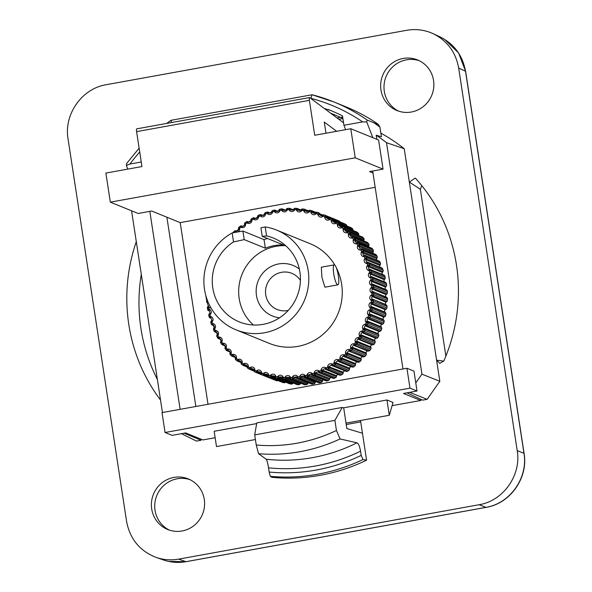 <?xml version="1.0" encoding="UTF-8"?>
<svg xmlns="http://www.w3.org/2000/svg" width="592" height="592" viewBox="0 0 592 592"><rect width="100%" height="100%" fill="white"/><g stroke="black" fill="none" stroke-linecap="round" stroke-linejoin="round"><path stroke-width="0.89" d="M281.644 208.887A85.847 83.265 -67.9 0 0 280.275 209.065L280.105 210.463A84.286 81.748 112.1 0 1 281.526 210.271L282.976 209.316A1.561 1.517 -67.9 0 0 281.725 208.872L281.526 210.271L282.214 210.996L283.664 210.042L282.976 209.316L285.403 210.308M280.194 209.08A1.561 1.517 -67.9 0 0 279.158 209.834L280.105 210.463L279.587 211.351A3.123 3.027 -67.9 0 1 274.984 212.18L276.338 211.129L275.583 210.478A1.561 1.517 -67.9 0 0 274.296 210.153L274.237 211.529L275.583 210.478L277.811 211.381M289.214 208.28L288.881 209.694L290.42 208.835A1.561 1.517 -67.9 0 0 289.214 208.28M289.148 208.28A85.847 83.265 -67.9 0 0 287.764 208.34L287.453 209.753A84.286 81.748 112.1 0 1 288.881 209.694L289.503 210.471L291.042 209.62L290.42 208.835L293.025 209.894M287.69 208.347A1.561 1.517 -67.9 0 0 286.58 208.998L287.453 209.753L286.861 210.582A3.123 3.027 -67.9 0 1 282.214 210.996M296.659 208.369A85.847 83.265 -67.9 0 0 295.267 208.303L296.688 208.369L296.244 209.783L297.865 209.043A1.561 1.517 -67.9 0 0 296.718 208.377A1.561 1.561 0 0 1 297.184 208.48L300.817 209.96M295.201 208.303A1.561 1.517 -67.9 0 0 294.032 208.85L293.98 208.843A1.561 1.561 0 0 1 295.238 208.295L294.823 209.709A84.286 81.748 112.1 0 1 296.244 209.783L296.792 210.619L298.412 209.879L297.865 209.043L300.61 210.16M293.373 209.627L293.98 208.843L294.823 209.709L294.157 210.493A3.123 3.027 -67.9 0 1 289.503 210.471M304.162 209.154A1.561 0.37 98.6 0 0 304.14 209.146L304.14 209.146A1.561 0.37 98.6 0 0 303.555 210.552L305.25 209.931A1.561 1.517 -67.9 0 0 304.162 209.154M304.118 209.146A85.847 83.265 -67.9 0 0 302.727 208.954L302.149 210.352A84.286 81.748 112.1 0 1 303.555 210.552L304.029 211.44L305.716 210.811L305.25 209.931L308.129 211.1M308.432 210.848L304.495 209.25A1.561 1.561 0 0 0 304.14 209.146L302.704 208.946A1.561 1.517 -67.9 0 0 301.454 209.383L302.149 210.352L301.424 211.063A3.123 3.027 -67.9 0 1 296.792 210.619M311.496 210.619A1.561 0.377 103.9 0 0 311.488 210.611L311.488 210.611A1.561 0.377 103.9 0 0 310.756 211.988L312.509 211.485A1.561 1.517 -67.9 0 0 311.496 210.619L310.075 210.278A1.561 0.377 102.9 0 0 309.372 211.655A84.286 81.748 112.1 0 1 310.756 211.988L311.148 212.913L312.902 212.417L312.509 211.485L315.551 212.728M315.987 212.424L311.695 210.685A1.561 1.561 0 0 0 311.481 210.611A85.847 83.265 -67.9 0 0 310.09 210.278A1.561 0.377 102.9 0 0 310.075 210.278A1.561 1.517 -67.9 0 0 308.787 210.597L309.372 211.655L308.587 212.306A3.123 3.027 -67.9 0 1 304.029 211.44M318.799 212.802L318.733 212.772A1.561 1.561 0 0 0 318.659 212.75L318.659 212.75A1.561 0.377 109.2 0 0 317.793 214.075L319.591 213.712A1.561 1.517 -67.9 0 0 318.659 212.75A85.847 83.265 -67.9 0 0 317.29 212.284A1.561 0.377 108.2 0 0 317.282 212.284A1.561 0.377 108.2 0 0 316.446 213.623A84.286 81.748 112.1 0 1 317.793 214.075L318.096 215.044L319.895 214.674L319.591 213.712L322.847 215.037M318.659 212.75L317.282 212.284A1.561 1.517 -67.9 0 0 315.965 212.484L316.446 213.623L315.61 214.2A3.123 3.027 -67.9 0 1 311.148 212.913M337.943 220.498A1.561 1.517 112.1 0 1 337.98 220.513A85.847 83.265 112.1 0 1 339.334 221.119L325.593 215.532A1.561 0.377 114.5 0 0 324.594 216.813L326.429 216.576A1.561 1.517 -67.9 0 0 325.593 215.532A85.847 83.265 -67.9 0 0 324.268 214.94A1.561 0.377 113.5 0 0 323.299 216.235A84.286 81.748 112.1 0 1 324.594 216.813L324.816 217.797L326.651 217.567L326.429 216.576L330.07 218.056M322.855 215.066L322.004 215.518L322.884 215.014A1.561 1.561 0 0 1 324.238 214.926L337.98 220.513A1.561 1.517 112.1 0 1 338.01 220.527L324.268 214.94A1.561 1.517 -67.9 0 0 322.936 215.022L323.299 216.235L322.418 216.731A3.123 3.027 -67.9 0 1 318.096 215.044M339.334 221.119A1.561 1.517 112.1 0 1 340.097 221.933M344.714 223.82L330.98 218.233A1.561 1.517 -67.9 0 0 330.824 218.159L344.559 223.746A1.561 1.517 112.1 0 1 344.714 223.82A85.847 83.265 112.1 0 1 345.98 224.531L332.238 218.944A1.561 0.377 119.8 0 0 331.12 220.157L332.985 220.061A1.561 1.517 -67.9 0 0 332.238 218.944A85.847 83.265 -67.9 0 0 330.98 218.233A1.561 0.377 118.8 0 0 329.885 219.462A84.286 81.748 112.1 0 1 331.12 220.157L331.261 221.171L333.118 221.068L332.985 220.061L346.757 225.922M329.559 218.226L329.596 218.189A1.561 1.561 0 0 1 330.817 218.159A1.561 1.517 -67.9 0 0 330.817 218.159A1.561 1.517 -67.9 0 0 329.648 218.189L329.885 219.462L328.967 219.884A3.123 3.027 -67.9 0 1 324.816 217.797M345.98 224.531A1.561 1.517 112.1 0 1 346.72 225.648M351.093 227.72L337.359 222.133A1.561 1.517 -67.9 0 0 337.085 221.993L350.827 227.58A1.561 1.517 112.1 0 1 351.093 227.72A85.847 83.265 112.1 0 1 352.292 228.542L338.55 222.962A1.561 0.37 125.1 0 0 337.322 224.102L339.186 224.146A1.561 1.517 -67.9 0 0 338.55 222.962A85.847 83.265 -67.9 0 0 337.359 222.133A1.561 0.37 124.1 0 0 336.145 223.295A84.286 81.748 112.1 0 1 337.322 224.102L337.366 225.123L339.231 225.16L339.186 224.146L352.928 229.726L352.958 230.443M335.945 222L335.99 221.963A1.561 1.561 0 0 1 337.07 221.985A1.561 1.517 -67.9 0 0 336.034 221.97L336.145 223.295L335.198 223.628A3.123 3.027 -67.9 0 1 331.261 221.171M352.292 228.542A1.561 1.517 112.1 0 1 352.928 229.726M357.094 232.197L343.36 226.61A1.561 1.517 -67.9 0 0 342.975 226.388L356.717 231.975A1.561 1.517 112.1 0 1 357.094 232.197A85.847 83.265 112.1 0 1 358.204 233.13L344.47 227.543L343.131 228.601L345.003 228.786A1.561 1.517 -67.9 0 0 344.47 227.543A85.847 83.265 -67.9 0 0 343.36 226.61L342.035 227.691A84.286 81.748 112.1 0 1 343.131 228.601L343.086 229.622L344.958 229.8L345.003 228.786L358.737 234.365L358.693 235.387A1.561 1.517 -67.9 0 0 358.693 235.475M342.975 226.388A1.561 1.517 -67.9 0 0 342.058 226.322L342.035 227.691L341.066 227.935A3.123 3.027 -67.9 0 1 337.366 225.123M358.204 233.13A1.561 1.517 112.1 0 1 358.737 234.365M362.667 237.214L348.925 231.627A1.561 1.517 -67.9 0 0 348.444 231.309L362.186 236.896A1.561 1.517 112.1 0 1 362.667 237.214A85.847 83.265 112.1 0 1 363.688 238.243L349.953 232.663L348.51 233.625L350.375 233.944A1.561 1.517 -67.9 0 0 349.953 232.663A85.847 83.265 -67.9 0 0 348.925 231.627L347.504 232.619A84.286 81.748 112.1 0 1 348.51 233.625L348.377 234.639L350.235 234.957L350.375 233.944L364.11 239.531L363.976 240.544A1.561 1.517 -67.9 0 0 363.984 241.011M363.688 238.243A1.561 1.517 112.1 0 1 364.11 239.531M367.765 242.735L354.023 237.148A1.561 1.517 -67.9 0 0 353.454 236.726L367.188 242.313A1.561 1.517 112.1 0 1 367.765 242.735A85.847 83.265 112.1 0 1 368.69 243.852L354.956 238.273L353.424 239.131L355.259 239.59A1.561 1.517 -67.9 0 0 354.956 238.273A85.847 83.265 -67.9 0 0 354.023 237.148L352.514 238.036A84.286 81.748 112.1 0 1 353.424 239.131L353.202 240.13L355.037 240.589L355.259 239.59L368.994 245.177L368.772 246.176A1.561 1.517 -67.9 0 0 368.816 247.012M352.728 236.63L352.765 236.615A1.561 1.561 0 0 1 353.454 236.726A1.561 1.517 -67.9 0 0 352.802 236.622L352.514 238.036L351.515 238.095A3.123 3.027 -67.9 0 1 348.377 234.639M368.69 243.852A1.561 1.517 112.1 0 1 368.994 245.177M372.346 248.707L358.604 243.12A1.561 1.517 -67.9 0 0 357.953 242.594L371.687 248.181A1.561 1.517 112.1 0 1 372.346 248.707A85.847 83.265 112.1 0 1 373.167 249.913L359.433 244.326L357.82 245.081L359.618 245.673A1.561 1.517 -67.9 0 0 359.433 244.326A85.847 83.265 -67.9 0 0 358.604 243.12L357.013 243.897A84.286 81.748 112.1 0 1 357.82 245.081L357.509 246.057L359.314 246.649L359.618 245.673L373.36 251.26L373.049 252.229A1.561 1.517 -67.9 0 0 373.145 253.428M357.376 242.483L357.405 242.476A1.561 1.561 0 0 1 357.953 242.594A1.561 1.517 -67.9 0 0 357.442 242.483L357.013 243.897L356.014 243.867A3.123 3.027 -67.9 0 1 353.202 240.13M373.167 249.913A1.561 1.517 112.1 0 1 373.36 251.26M376.379 255.085L362.637 249.498A1.561 1.517 -67.9 0 0 361.912 248.855L375.646 254.442A1.561 1.517 112.1 0 1 376.379 255.085A85.847 83.265 112.1 0 1 377.089 256.366L363.355 250.779L361.668 251.415L363.421 252.14A1.561 1.517 -67.9 0 0 363.355 250.779A85.847 83.265 -67.9 0 0 362.637 249.498L360.972 250.157A84.286 81.748 112.1 0 1 361.668 251.415L361.275 252.362L363.029 253.087L363.421 252.14L377.156 257.72L376.764 258.667A1.561 1.517 -67.9 0 0 376.949 260.206M361.49 248.751L361.512 248.751A1.561 1.561 0 0 1 361.912 248.855A1.561 1.517 -67.9 0 0 361.534 248.758L360.972 250.157L359.98 250.039A3.123 3.027 -67.9 0 1 357.509 246.057M377.089 256.366A1.561 1.517 112.1 0 1 377.156 257.72M379.827 261.819L366.085 256.232A1.561 1.517 -67.9 0 0 365.294 255.47L379.035 261.057A1.561 1.517 112.1 0 1 379.827 261.819A85.847 83.265 112.1 0 1 380.427 263.159L366.685 257.579L364.946 258.09L366.633 258.941A1.561 1.517 -67.9 0 0 366.685 257.579A85.847 83.265 -67.9 0 0 366.085 256.232L364.354 256.773A84.286 81.748 112.1 0 1 364.946 258.09L364.472 259L366.159 259.851L366.633 258.941L380.375 264.528L379.901 265.431A1.561 1.517 -67.9 0 0 380.219 267.318M365.02 255.389L364.08 255.189A1.561 0.377 102.2 0 0 364.065 255.182L365.035 255.389A1.561 1.561 0 0 1 365.294 255.47A1.561 1.517 -67.9 0 0 365.057 255.396A1.561 0.377 102.2 0 0 365.035 255.389L365.035 255.389A1.561 0.377 102.2 0 0 364.354 256.773L363.384 256.565A3.123 3.027 -67.9 0 1 361.275 252.362M380.427 263.159A1.561 1.517 112.1 0 1 380.375 264.528M381.707 267.924A1.561 1.517 112.1 0 1 382.661 268.857A85.847 83.265 112.1 0 1 383.142 270.248L369.401 264.668L367.61 265.053L369.23 266.023A1.561 1.517 -67.9 0 0 369.401 264.668A85.847 83.265 -67.9 0 0 368.927 263.27L367.144 263.684A84.286 81.748 112.1 0 1 367.61 265.053L367.062 265.912L368.683 266.888L369.23 266.023L382.965 271.61L382.417 272.468A1.561 1.517 -67.9 0 0 383.083 274.74L384.001 275.125A1.561 1.517 112.1 0 1 384.867 276.138A85.847 83.265 112.1 0 1 385.214 277.574A1.561 1.517 112.1 0 1 384.926 278.913L384.304 279.72A1.561 1.517 -67.9 0 0 384.77 282.044L385.644 282.517A1.561 1.517 112.1 0 1 386.421 283.612A85.847 83.265 112.1 0 1 386.643 285.07A1.561 1.517 112.1 0 1 386.236 286.38L385.547 287.135A1.561 1.517 -67.9 0 0 385.799 289.495L386.628 290.043A1.561 1.517 112.1 0 1 387.301 291.205A85.847 83.265 112.1 0 1 387.397 292.685A1.561 1.517 112.1 0 1 386.879 293.958L386.132 294.646A1.561 1.517 -67.9 0 0 386.176 297.021L386.953 297.643A1.561 1.517 112.1 0 1 387.516 298.864A85.847 83.265 112.1 0 1 387.486 300.351A1.561 1.517 112.1 0 1 386.857 301.572L386.051 302.186A1.561 1.517 -67.9 0 0 385.888 304.569L386.606 305.257A1.561 1.517 112.1 0 1 387.057 306.53A85.847 83.265 112.1 0 1 386.894 308.01A1.561 1.517 112.1 0 1 386.162 309.172L385.311 309.712A1.561 1.517 -67.9 0 0 384.941 312.073L385.592 312.828A1.561 1.517 112.1 0 1 385.932 314.137A85.847 83.265 112.1 0 1 385.636 315.603A1.561 1.517 112.1 0 1 384.815 316.69L383.912 317.149A1.561 1.517 -67.9 0 0 383.335 319.473L383.919 320.287A1.561 1.517 112.1 0 1 384.141 321.626A85.847 83.265 112.1 0 1 383.72 323.054A1.561 1.517 112.1 0 1 382.809 324.068L381.87 324.446A1.561 1.517 -67.9 0 0 381.1 326.71L381.603 327.576A1.561 1.517 112.1 0 1 381.707 328.93A85.847 83.265 112.1 0 1 381.167 330.321A1.561 1.517 112.1 0 1 380.168 331.246L379.206 331.542A1.561 1.517 -67.9 0 0 378.236 333.725L378.665 334.635A1.561 1.517 112.1 0 1 378.651 336.004A85.847 83.265 112.1 0 1 377.985 337.336A1.561 1.517 112.1 0 1 376.912 338.173L375.927 338.372A1.561 1.517 -67.9 0 0 374.773 340.467L375.121 341.414A1.561 1.517 112.1 0 1 374.988 342.775A85.847 83.265 112.1 0 1 374.211 344.048A1.561 1.517 112.1 0 1 373.071 344.781L372.072 344.892A1.561 1.517 -67.9 0 0 370.74 346.875L371.006 347.852A1.561 1.517 112.1 0 1 370.755 349.199A85.847 83.265 112.1 0 1 369.867 350.397A1.561 1.517 112.1 0 1 368.668 351.019L367.669 351.041A1.561 1.517 -67.9 0 0 366.174 352.899L366.344 353.898A1.561 1.517 112.1 0 1 365.974 355.222A85.847 83.265 112.1 0 1 364.998 356.332A1.561 1.517 112.1 0 1 363.747 356.85L362.755 356.776A1.561 1.517 -67.9 0 0 361.105 358.493L361.187 359.507A1.561 1.517 112.1 0 1 360.706 360.794A85.847 83.265 112.1 0 1 359.633 361.816A1.561 1.517 112.1 0 1 358.345 362.215L357.361 362.052A1.561 1.517 -67.9 0 0 355.57 363.614L355.563 364.635A1.561 1.517 112.1 0 1 354.971 365.871A85.847 83.265 112.1 0 1 353.816 366.788A1.561 1.517 112.1 0 1 352.506 367.07L351.544 366.818A1.561 1.517 -67.9 0 0 349.62 368.209L349.532 369.23A1.561 1.517 112.1 0 1 348.829 370.407A85.847 83.265 112.1 0 1 347.6 371.221A1.561 1.517 112.1 0 1 346.268 371.384L345.336 371.043A1.561 1.517 -67.9 0 0 343.308 372.257L343.123 373.263A1.561 1.517 112.1 0 1 342.331 374.373A85.847 83.265 112.1 0 1 341.029 375.076A1.561 1.517 112.1 0 1 339.697 375.113L326.103 369.586M382.661 268.857L368.927 263.27A1.561 1.517 -67.9 0 0 367.972 262.337A1.561 0.377 107.5 0 0 367.965 262.337L367.965 262.337A1.561 0.377 107.5 0 0 367.144 263.684L366.196 263.381A3.123 3.027 -67.9 0 1 364.472 259M383.142 270.248A1.561 1.517 112.1 0 1 382.965 271.61M385.214 277.574L371.48 271.987L369.652 272.239L371.191 273.326A1.561 1.517 -67.9 0 0 371.48 271.987A85.847 83.265 -67.9 0 0 371.125 270.559L369.304 270.833A84.286 81.748 112.1 0 1 369.652 272.239L369.031 273.053L370.57 274.14L371.191 273.326L384.926 278.913M384.867 276.138L371.125 270.559A1.561 1.517 -67.9 0 0 370.259 269.538A1.561 0.377 112.8 0 0 369.304 270.833L368.387 270.448A3.123 3.027 -67.9 0 1 367.062 265.912M386.643 285.07L372.901 279.491A85.847 83.265 -67.9 0 0 372.679 278.025A1.561 1.517 -67.9 0 0 371.909 276.93A1.561 0.377 118.1 0 0 370.829 278.166A84.286 81.748 112.1 0 1 371.043 279.602L372.501 280.8A1.561 1.517 -67.9 0 0 372.901 279.491L371.043 279.602L370.355 280.356L371.806 281.548L372.501 280.8L386.236 286.38M387.397 292.685L373.663 287.105L371.791 287.076L373.145 288.371A1.561 1.517 -67.9 0 0 373.663 287.105A85.847 83.265 -67.9 0 0 373.567 285.618L371.695 285.625A84.286 81.748 112.1 0 1 371.791 287.076L371.036 287.764L372.39 289.059L373.145 288.371L386.879 293.958M387.301 291.205L373.567 285.618A1.561 1.517 -67.9 0 0 372.893 284.456A1.561 0.37 123.4 0 0 371.695 285.625L370.866 285.078A3.123 3.027 -67.9 0 1 370.355 280.356M387.486 300.351L373.744 294.772L371.872 294.609L373.115 295.985A1.561 1.517 -67.9 0 0 373.744 294.772A85.847 83.265 -67.9 0 0 373.781 293.284L371.909 293.151A84.286 81.748 112.1 0 1 371.872 294.609L371.066 295.223L372.309 296.607L373.115 295.985L386.857 301.572M387.516 298.864L373.781 293.284A1.561 1.517 -67.9 0 0 373.212 292.063L371.909 293.151L371.132 292.522A3.123 3.027 -67.9 0 1 371.036 287.764M386.894 308.01L373.16 302.423L371.295 302.127L372.427 303.585A1.561 1.517 -67.9 0 0 373.16 302.423A85.847 83.265 -67.9 0 0 373.323 300.951L371.458 300.669A84.286 81.748 112.1 0 1 371.295 302.127L370.437 302.667L371.569 304.125L372.427 303.585L386.162 309.172M387.057 306.53L373.323 300.951A1.561 1.517 -67.9 0 0 372.864 299.678L371.458 300.669L370.74 299.981A3.123 3.027 -67.9 0 1 371.066 295.223M385.636 315.603L371.902 310.016L370.059 309.572L371.073 311.103A1.561 1.517 -67.9 0 0 371.902 310.016A85.847 83.265 -67.9 0 0 372.198 308.55L370.348 308.143A84.286 81.748 112.1 0 1 370.059 309.572L369.164 310.038L370.178 311.562L371.073 311.103L384.815 316.69M385.932 314.137L372.198 308.55A1.561 1.517 -67.9 0 0 371.85 307.241L370.348 308.143L369.697 307.381A3.123 3.027 -67.9 0 1 370.437 302.667M383.72 323.054L368.18 316.898L369.068 318.481A1.561 1.517 -67.9 0 0 369.985 317.475A85.847 83.265 -67.9 0 0 370.407 316.039L368.594 315.492A84.286 81.748 112.1 0 1 368.18 316.898L367.247 317.275L368.135 318.859L369.068 318.481L382.809 324.068M384.141 321.626L370.407 316.039A1.561 1.517 -67.9 0 0 370.185 314.7L368.594 315.492L368.009 314.678A3.123 3.027 -67.9 0 1 369.164 310.038M381.167 330.321L365.671 324.031L366.426 325.659A1.561 1.517 -67.9 0 0 367.425 324.734A85.847 83.265 -67.9 0 0 367.972 323.35L366.204 322.662A84.286 81.748 112.1 0 1 365.671 324.031L364.709 324.32L365.464 325.955L366.426 325.659L380.168 331.246M381.707 328.93L367.972 323.35A1.561 1.517 -67.9 0 0 367.869 321.989L366.204 322.662L365.701 321.796A3.123 3.027 -67.9 0 1 367.247 317.275M377.985 337.336L364.25 331.749A85.847 83.265 -67.9 0 0 364.909 330.417L363.199 329.603A84.286 81.748 112.1 0 1 362.548 330.921L363.17 332.586A1.561 1.517 -67.9 0 0 364.25 331.749L362.548 330.921L361.564 331.12L362.193 332.785L363.17 332.586L376.912 338.173M378.651 336.004L364.909 330.417A1.561 1.517 -67.9 0 0 364.924 329.048L363.199 329.603L362.77 328.693A3.123 3.027 -67.9 0 1 364.709 324.32M374.211 344.048L358.841 337.507L359.329 339.194A1.561 1.517 -67.9 0 0 360.469 338.461A85.847 83.265 -67.9 0 0 361.246 337.188L359.603 336.256A84.286 81.748 112.1 0 1 358.841 337.507L357.849 337.618L358.338 339.305L359.329 339.194L373.071 344.781M374.988 342.775L361.246 337.188A1.561 1.517 -67.9 0 0 361.379 335.827L359.603 336.256L359.255 335.309A3.123 3.027 -67.9 0 1 361.564 331.12M369.867 350.397L354.578 343.737L354.934 345.439A1.561 1.517 -67.9 0 0 356.132 344.81A85.847 83.265 -67.9 0 0 357.013 343.612L355.444 342.561A84.286 81.748 112.1 0 1 354.578 343.737L353.579 343.76L353.935 345.462L354.934 345.439L368.668 351.019M370.755 349.199L357.013 343.612A1.561 1.517 -67.9 0 0 357.265 342.265L355.444 342.561L355.185 341.584A3.123 3.027 -67.9 0 1 357.849 337.618M364.998 356.332L351.256 350.753L349.791 349.569L350.013 351.263A1.561 1.517 -67.9 0 0 351.256 350.753A85.847 83.265 -67.9 0 0 352.24 349.635L350.76 348.473A84.286 81.748 112.1 0 1 349.791 349.569L348.799 349.502L349.014 351.197L363.747 356.85M365.974 355.222L352.24 349.635A1.561 1.517 -67.9 0 0 352.61 348.318L350.76 348.473L350.582 347.474A3.123 3.027 -67.9 0 1 353.579 343.76M359.633 361.816L345.891 356.229L344.522 354.948A1.561 0.37 99.3 0 0 344.603 356.628A1.561 1.517 -67.9 0 0 345.891 356.229A85.847 83.265 -67.9 0 0 346.964 355.207L345.58 353.942A84.286 81.748 112.1 0 1 344.522 354.948L343.545 354.786A1.561 0.37 99.3 0 0 343.626 356.465L358.345 362.215M360.706 360.794L346.964 355.207A1.561 1.517 -67.9 0 0 347.452 353.92L345.58 353.942L345.499 352.928A3.123 3.027 -67.9 0 1 348.799 349.502M353.816 366.788L340.074 361.201L338.816 359.832A1.561 0.377 104.6 0 0 338.765 361.483A1.561 1.517 -67.9 0 0 340.074 361.201A85.847 83.265 -67.9 0 0 341.236 360.284L339.956 358.93A84.286 81.748 112.1 0 1 338.816 359.832L337.854 359.581A1.561 0.377 104.6 0 0 337.803 361.231L352.506 367.07M347.6 371.221L333.858 365.634L332.711 364.184A1.561 0.377 109.9 0 0 332.534 365.797A1.561 1.517 -67.9 0 0 333.858 365.634A85.847 83.265 -67.9 0 0 335.094 364.82L333.925 363.384A84.286 81.748 112.1 0 1 332.711 364.184L331.779 363.851A1.561 0.377 109.9 0 0 331.601 365.456L346.268 371.384M348.829 370.407L335.094 364.82A1.561 1.517 -67.9 0 0 335.79 363.643L333.925 363.384L334.021 362.371A3.123 3.027 -67.9 0 1 337.854 359.581M341.029 375.076L327.295 369.489L326.266 367.972A1.561 0.377 115.2 0 0 325.955 369.526L325.955 369.526A1.561 1.517 -67.9 0 0 326.029 369.556L326.029 369.556A1.561 1.517 -67.9 0 0 327.295 369.489A85.847 83.265 -67.9 0 0 328.59 368.794L327.539 367.284A84.286 81.748 112.1 0 1 326.266 367.972L325.371 367.543A1.561 0.377 115.2 0 0 325.052 369.105A1.561 0.377 115.2 0 0 325.06 369.105L325.948 369.526M342.331 374.373L328.59 368.794A1.561 1.517 -67.9 0 0 329.389 367.676L327.539 367.284L327.724 366.278A3.123 3.027 -67.9 0 1 331.779 363.851M320.427 372.731L319.525 371.154A1.561 0.377 120.5 0 0 319.081 372.642A1.561 0.377 120.5 0 0 319.095 372.649A1.561 1.517 -67.9 0 0 319.28 372.738A1.561 1.517 -67.9 0 0 319.288 372.745A1.561 1.517 -67.9 0 0 320.427 372.731A85.847 83.265 -67.9 0 0 321.774 372.153L320.849 370.585A84.286 81.748 112.1 0 1 319.525 371.154L318.666 370.651A1.561 0.377 120.5 0 0 318.23 372.139A1.561 0.377 120.5 0 0 318.237 372.146L319.073 372.634A1.561 1.561 0 0 0 319.28 372.738L333.03 378.325A1.561 1.517 112.1 0 0 334.162 378.318L320.427 372.731M338.328 374.558A1.561 1.517 -67.9 0 0 336.67 375.713L336.404 376.704A1.561 1.517 112.1 0 1 335.516 377.74L321.774 372.153A1.561 1.517 -67.9 0 0 322.662 371.117L320.849 370.585L321.123 369.6A3.123 3.027 -67.9 0 1 325.371 367.543M335.516 377.74A85.847 83.265 112.1 0 1 334.162 378.318M331.076 377.533A1.561 1.517 -67.9 0 0 329.774 378.554L329.418 379.516A1.561 1.517 112.1 0 1 328.449 380.471A85.847 83.265 112.1 0 1 327.05 380.922L313.316 375.343L312.539 373.715A1.561 0.37 125.8 0 0 311.984 375.121A1.561 0.37 125.8 0 0 311.999 375.136A1.561 1.517 -67.9 0 0 313.316 375.343A85.847 83.265 -67.9 0 0 314.707 374.884L313.908 373.271A84.286 81.748 112.1 0 1 312.539 373.715L311.732 373.13A1.561 0.37 125.8 0 0 311.177 374.544A1.561 0.37 125.8 0 0 311.192 374.551L311.969 375.106A1.561 1.561 0 0 0 312.287 375.291M328.449 380.471L314.707 374.884A1.561 1.517 -67.9 0 0 315.684 373.929L313.908 373.271L314.263 372.309A3.123 3.027 -67.9 0 1 318.666 370.651M327.05 380.922A1.561 1.517 112.1 0 1 326.044 380.885L312.31 375.306M323.661 379.916A1.561 1.517 -67.9 0 0 322.67 380.76L322.233 381.685A1.561 1.517 112.1 0 1 321.182 382.55A85.847 83.265 112.1 0 1 319.754 382.876L306.02 377.289L305.376 375.631L304.732 376.963A1.561 1.517 -67.9 0 0 306.02 377.289A85.847 83.265 -67.9 0 0 307.44 376.963L306.774 375.306A84.286 81.748 112.1 0 1 305.376 375.631L304.628 374.973L303.955 376.297L304.688 376.926M319.754 382.876A1.561 1.517 112.1 0 1 318.881 382.802L305.146 377.215M316.106 381.677A1.561 1.517 -67.9 0 0 315.418 382.314L314.9 383.194A1.561 1.517 112.1 0 1 313.775 383.956A85.847 83.265 112.1 0 1 312.332 384.149L298.597 378.569A85.847 83.265 -67.9 0 0 300.04 378.377L299.508 376.69A84.286 81.748 112.1 0 1 298.087 376.882L297.339 378.125A1.561 1.517 -67.9 0 0 298.597 378.569L297.399 376.157L296.622 377.378L297.295 378.073M313.775 383.956L300.04 378.377A1.561 1.517 -67.9 0 0 301.158 377.607L299.508 376.69L300.026 375.809A3.123 3.027 -67.9 0 1 304.628 374.973M312.332 384.149A1.561 1.517 112.1 0 1 311.592 384.053L297.85 378.473A1.561 1.561 0 0 1 297.31 378.103L296.141 377.052A1.561 1.517 112.1 0 1 296.607 377.356M308.476 382.787A1.561 1.517 -67.9 0 0 308.062 383.194L307.477 384.023A1.561 1.517 112.1 0 1 306.293 384.682A85.847 83.265 112.1 0 1 304.843 384.748L291.101 379.161L290.731 377.467L289.895 378.606A1.561 1.517 -67.9 0 0 291.101 379.161A85.847 83.265 -67.9 0 0 292.552 379.102L292.159 377.407A84.286 81.748 112.1 0 1 290.731 377.467L290.11 376.682L289.244 377.792L289.843 378.54M306.293 384.682L292.552 379.102A1.561 1.517 -67.9 0 0 293.736 378.443L292.159 377.407L292.751 376.571A3.123 3.027 -67.9 0 1 297.399 376.157M304.843 384.748A1.561 1.517 112.1 0 1 304.236 384.637L290.494 379.058A1.561 1.561 0 0 1 289.865 378.577L288.674 377.37A1.561 1.517 112.1 0 1 289.222 377.763M300.825 383.253A1.561 1.517 -67.9 0 0 300.684 383.394L300.026 384.171A1.561 1.517 112.1 0 1 298.79 384.726A85.847 83.265 112.1 0 1 297.339 384.652L283.605 379.065L283.368 377.37L282.414 378.369L281.866 377.533L282.451 378.399A1.561 1.517 -67.9 0 0 283.605 379.065A85.847 83.265 -67.9 0 0 285.048 379.139L284.789 377.444A84.286 81.748 112.1 0 1 283.368 377.37L282.821 376.534L281.866 377.533L281.222 377A1.561 1.517 112.1 0 1 281.851 377.489M298.79 384.726L285.048 379.139A1.561 1.517 -67.9 0 0 286.284 378.591L284.789 377.444L285.455 376.667A3.123 3.027 -67.9 0 1 290.11 376.682M297.339 384.652A1.561 1.517 112.1 0 1 296.873 384.548L283.131 378.961A1.561 1.561 0 0 1 282.384 378.318M293.195 383.054L292.603 383.638A1.561 1.517 112.1 0 1 291.331 384.075A85.847 83.265 112.1 0 1 289.895 383.868L276.153 378.288A1.561 0.37 -81.4 0 1 276.057 376.608L275.028 377.481L274.562 376.593L275.073 377.511A1.561 1.517 -67.9 0 0 276.153 378.288A85.847 83.265 -67.9 0 0 277.589 378.488L277.463 376.808A84.286 81.748 112.1 0 1 276.057 376.608L275.583 375.72L274.562 376.593L273.844 375.95A1.561 1.517 112.1 0 1 274.555 376.549M291.331 384.075L277.589 378.488A1.561 1.517 -67.9 0 0 278.862 378.059L277.463 376.808L278.188 376.09A3.123 3.027 -67.9 0 1 282.821 376.534M289.895 383.868A1.561 1.517 112.1 0 1 289.562 383.779L275.82 378.192A1.561 1.561 0 0 1 275.006 377.437M285.588 382.166L285.27 382.425A1.561 1.517 112.1 0 1 283.968 382.743A85.847 83.265 112.1 0 1 282.554 382.41L268.82 376.823A1.561 0.377 -76.1 0 1 268.857 375.173L267.769 375.92L267.377 374.995L267.806 375.957A1.561 1.517 -67.9 0 0 268.82 376.823A85.847 83.265 -67.9 0 0 270.226 377.163A1.561 0.377 -77.1 0 1 270.241 375.498A84.286 81.748 112.1 0 1 268.857 375.173L268.465 374.24L267.377 374.995L266.607 374.218A1.561 1.517 112.1 0 1 267.377 374.943M283.968 382.743L270.226 377.163A1.561 1.517 -67.9 0 0 271.536 376.845L270.241 375.498L271.025 374.854A3.123 3.027 -67.9 0 1 275.583 375.72M282.554 382.41A1.561 1.517 112.1 0 1 282.354 382.343L268.62 376.756A1.561 1.561 0 0 1 267.754 375.883M278.033 380.582A1.561 1.517 112.1 0 1 276.767 380.745A85.847 83.265 112.1 0 1 275.398 380.279L261.657 374.692A1.561 0.377 -70.8 0 1 261.819 373.078L260.687 373.693L260.384 372.731L260.732 373.73A1.561 1.517 -67.9 0 0 261.657 374.692A85.847 83.265 -67.9 0 0 263.026 375.158A1.561 0.377 -71.8 0 1 263.166 373.53A84.286 81.748 112.1 0 1 261.819 373.078L261.516 372.116L260.384 372.731L259.562 371.835A1.561 1.517 112.1 0 1 260.391 372.686M276.767 380.745L263.026 375.158A1.561 1.517 -67.9 0 0 264.35 374.958L263.166 373.53L264.002 372.96A3.123 3.027 -67.9 0 1 268.465 374.24M254.723 371.909L256.04 372.501A1.561 1.561 0 0 0 256.077 372.509A1.561 1.517 -67.9 0 1 256.047 372.501A1.561 0.377 -66.5 0 1 256.04 372.501A1.561 0.377 -66.5 0 1 256.314 370.925A84.286 81.748 112.1 0 1 255.019 370.348L254.797 369.356L253.62 369.845L253.842 370.829A1.561 1.561 0 0 0 254.723 371.909L254.723 371.909A1.561 0.377 -65.5 0 1 255.019 370.348L253.887 370.866A1.561 1.517 -67.9 0 0 254.723 371.909A85.847 83.265 -67.9 0 0 256.04 372.494M270.285 378.207A1.561 1.517 112.1 0 1 269.819 378.096L256.077 372.516A1.561 1.517 -67.9 0 0 257.379 372.42L256.314 370.925L257.194 370.429A3.123 3.027 -67.9 0 1 261.516 372.116M249.321 369.193A85.847 83.265 -67.9 0 1 248.078 368.498A1.561 0.377 -60.2 0 1 248.063 368.49L248.063 368.49A1.561 0.377 -60.2 0 1 248.492 366.996L247.33 367.38A1.561 1.517 -67.9 0 0 248.055 368.483A1.561 1.561 0 0 1 247.293 367.343L247.197 366.374M248.063 368.49L249.328 369.201A1.561 1.561 0 0 0 249.484 369.275A1.561 1.517 -67.9 0 1 249.336 369.208A1.561 0.377 -61.2 0 1 249.328 369.201A1.561 0.377 -61.2 0 1 249.728 367.691A84.286 81.748 112.1 0 1 248.492 366.996L248.351 365.989L247.16 366.337L246.279 365.168A1.561 1.517 112.1 0 1 247.19 366.293M249.484 369.275A1.561 1.517 -67.9 0 0 249.491 369.282A1.561 1.517 -67.9 0 0 250.668 369.253L249.728 367.691L250.645 367.277A3.123 3.027 -67.9 0 1 254.797 369.356M242.942 365.294A1.561 1.561 0 0 0 243.208 365.442A1.561 1.517 -67.9 0 1 242.957 365.308L241.751 364.472A85.847 83.265 -67.9 0 0 242.927 365.286A1.561 0.37 -55.9 0 1 242.942 365.294A1.561 0.37 -55.9 0 1 243.467 363.858A84.286 81.748 112.1 0 1 242.291 363.051L242.246 362.038L241.04 362.245L241.085 363.266A1.561 1.561 0 0 0 241.751 364.472A1.561 0.37 -54.9 0 1 241.751 364.472A1.561 0.37 -54.9 0 1 242.291 363.051L241.129 363.296A1.561 1.517 -67.9 0 0 241.728 364.457M243.216 365.442A1.561 1.517 -67.9 0 0 244.281 365.471L243.467 363.858L244.415 363.532A3.123 3.027 -67.9 0 1 248.351 365.989M235.276 358.663A1.561 1.561 0 0 0 235.823 359.884L236.482 358.552L235.276 358.626L235.357 357.642M236.918 360.794A85.847 83.265 -67.9 0 1 235.845 359.899L236.941 360.817A1.561 1.561 0 0 0 237.311 361.039A1.561 1.517 -67.9 0 1 236.963 360.831L237.577 359.462A84.286 81.748 112.1 0 1 236.482 358.552L236.526 357.531L235.32 357.605L234.432 356.155A1.561 1.517 112.1 0 1 235.364 357.583M237.311 361.046A1.561 1.517 -67.9 0 0 238.258 361.12L237.577 359.462L238.546 359.226A3.123 3.027 -67.9 0 1 242.246 362.038M231.346 355.762A85.847 83.265 -67.9 0 1 230.362 354.778L231.102 353.528L229.948 353.498A1.561 1.517 -67.9 0 0 230.318 354.726M226.24 350.235A85.847 83.265 -67.9 0 1 225.367 349.169L226.188 348.022L225.056 347.852A1.561 1.517 -67.9 0 0 225.315 349.11M230.036 352.003L226.869 350.716A1.561 1.517 -67.9 0 1 226.292 350.294L227.099 349.125A84.286 81.748 112.1 0 1 226.188 348.022L226.41 347.023L225.278 346.853A1.561 1.517 112.1 0 0 224.383 345.092L225.241 346.823L225.019 347.822A1.561 1.561 0 0 0 225.33 349.147L226.262 350.272A1.561 1.561 0 0 0 226.869 350.716A1.561 1.517 -67.9 0 0 227.513 350.819L227.099 349.125L228.098 349.058A3.123 3.027 -67.9 0 1 231.235 352.514L230.081 352.484M221.66 344.255A85.847 83.265 -67.9 0 1 220.883 343.116L221.793 342.072L220.698 341.769A1.561 1.517 -67.9 0 0 220.838 343.042M220.846 339.519L218.781 338.683L218.64 336.996L217.678 337.943A1.561 1.517 -67.9 0 0 218.781 338.683L219.773 338.802A1.561 1.517 112.1 0 1 220.15 338.898L220.964 340.77L220.653 341.747A1.561 1.561 0 0 0 220.846 343.086L221.674 344.292A1.561 1.561 0 0 0 222.363 344.847A1.561 1.517 -67.9 0 1 221.711 344.322L222.599 343.256A84.286 81.748 112.1 0 1 221.793 342.072L222.096 341.103L221.008 340.792M225.212 346.002L222.363 344.847A1.561 1.517 -67.9 0 0 222.881 344.958L222.599 343.256L223.598 343.286A3.123 3.027 -67.9 0 1 226.41 347.023M217.634 337.862A85.847 83.265 -67.9 0 1 216.961 336.663L217.945 335.738L216.894 335.301M214.171 331.135A1.561 1.561 0 0 0 215.022 331.971A1.561 1.517 -67.9 0 1 214.23 331.209A85.847 83.265 -67.9 0 1 213.631 329.862L214.667 329.063L213.682 328.501M214.186 331.172L215.259 330.38A84.286 81.748 112.1 0 1 214.667 329.063L215.14 328.16L214.156 327.591A1.561 1.517 112.1 0 0 213.401 325.437L214.112 327.576L213.638 328.486A1.561 1.561 0 0 0 213.594 329.833L214.186 331.172M217.086 332.808L215.022 331.971A1.561 1.517 -67.9 0 0 215.266 332.045A1.561 0.377 -77.8 0 1 215.259 330.38L216.228 330.595A3.123 3.027 -67.9 0 1 218.337 334.791L217.286 334.354A1.561 1.517 112.1 0 0 216.48 332.334L217.242 334.339L216.85 335.287A1.561 1.561 0 0 0 216.924 336.633L217.641 337.914A1.561 1.561 0 0 0 218.404 338.587L220.883 339.593M213.401 325.437A1.561 1.517 112.1 0 0 213.29 325.4L212.239 325.06A1.561 1.517 -67.9 0 0 212.343 325.104A1.561 0.377 -72.5 0 1 212.469 323.469L211.351 324.135A1.561 1.561 0 0 0 212.239 325.06A1.561 1.517 -67.9 0 1 211.388 324.172L210.878 322.744L212.003 322.107L211.085 321.419M209.168 316.801A85.847 83.265 -67.9 0 1 208.835 315.455L209.96 314.914L209.124 314.115M215.14 328.16A3.123 3.027 -67.9 0 0 213.416 323.772L212.469 323.469A84.286 81.748 112.1 0 1 212.003 322.107L212.55 321.241A3.123 3.027 -67.9 0 0 211.226 316.705L210.308 316.32L209.191 316.883A1.561 1.517 -67.9 0 0 210.056 317.904L210.056 317.904A1.561 0.377 -67.2 0 1 210.308 316.32A84.286 81.748 112.1 0 1 209.96 314.914L210.582 314.1L209.746 313.301M207.622 309.335A85.847 83.265 -67.9 0 1 207.415 307.951L208.569 307.551L207.822 306.641M208.791 315.403A1.561 1.561 0 0 1 209.08 314.108L209.701 313.294C210.227 313.235 210.086 312.465 209.279 310.978A1.561 0.377 -61.9 0 1 209.279 310.978L208.414 310.511A1.561 0.377 -61.9 0 1 208.399 310.504L208.399 310.504A1.561 0.377 -61.9 0 1 208.784 308.987A84.286 81.748 112.1 0 1 208.569 307.551L209.02 307.063M235.668 230.806A1.561 1.517 -67.9 0 0 234.425 231.213L235.083 232.205A1.561 0.37 -80.7 0 1 235.69 230.806A1.561 0.37 -80.7 0 1 235.712 230.813L236.652 230.969M233.352 232.234L233.522 232.619M240.241 226.24L240.796 227.321A1.561 0.377 -75.4 0 1 241.543 225.952A1.561 0.377 -75.4 0 1 241.551 225.959A1.561 1.517 -67.9 0 0 240.241 226.24M239.079 227.158L239.656 228.223A84.286 81.748 112.1 0 1 240.796 227.321L241.758 227.572A1.561 0.377 -75.4 0 1 242.505 226.203A1.561 0.377 -75.4 0 1 242.513 226.211L241.551 225.959A1.561 1.561 0 0 0 240.189 226.233L239.027 227.158A1.561 1.561 0 0 0 238.45 228.394M236.127 232.086A1.561 0.37 -80.7 0 1 236.674 230.969A1.561 0.37 -80.7 0 1 236.689 230.976A1.561 1.517 112.1 0 0 238.487 229.415L238.45 228.364L239.656 228.223L239.649 229.245A3.123 3.027 -67.9 0 1 238.539 231.657M246.457 221.808L246.901 222.969A1.561 0.377 -70.1 0 1 247.782 221.645L247.782 221.645A1.561 1.517 -67.9 0 0 246.457 221.808M246.383 221.852A85.847 83.265 -67.9 0 0 245.221 222.622L245.687 223.769A84.286 81.748 112.1 0 1 246.901 222.969L247.833 223.31A1.561 0.377 -70.1 0 1 248.714 221.985A1.561 0.377 -70.1 0 1 248.721 221.985L247.782 221.645A1.561 1.561 0 0 0 246.398 221.8L245.169 222.614A1.561 1.561 0 0 0 244.481 223.813M241.543 225.952L242.505 226.203A1.561 1.517 112.1 0 0 244.429 224.812L244.489 223.769L245.687 223.769L245.591 224.782A3.123 3.027 -67.9 0 1 241.758 227.572M253.021 217.952L253.346 219.188A1.561 0.377 -64.8 0 1 254.36 217.915A1.561 1.517 -67.9 0 0 254.286 217.886A1.561 1.517 -67.9 0 0 254.286 217.878A1.561 1.517 -67.9 0 0 253.021 217.952M252.939 217.997A85.847 83.265 -67.9 0 0 251.726 218.648L252.074 219.876A84.286 81.748 112.1 0 1 253.346 219.188L254.242 219.61A1.561 0.377 -64.8 0 1 255.256 218.337L254.286 217.886A1.561 1.561 0 0 0 252.969 217.952L251.674 218.648A1.561 1.561 0 0 0 250.89 219.736L252.074 219.876L251.889 220.875A3.123 3.027 -67.9 0 1 247.833 223.31M250.934 219.765L250.705 220.742L251.889 220.875M259.888 214.711L260.088 215.999A1.561 0.377 -59.5 0 1 261.22 214.792A1.561 1.517 -67.9 0 0 261.028 214.696A1.561 1.517 -67.9 0 0 261.02 214.696A1.561 1.517 -67.9 0 0 259.888 214.711M259.807 214.748A85.847 83.265 -67.9 0 0 258.541 215.288L258.763 216.568A84.286 81.748 112.1 0 1 260.088 215.999L260.946 216.509A1.561 0.377 -59.5 0 1 262.078 215.296L262.929 215.488M257.653 216.324L258.763 216.568L258.489 217.56A3.123 3.027 -67.9 0 1 254.242 219.61M266.999 212.099L267.066 213.446A1.561 0.37 -54.2 0 1 268.317 212.306A1.561 1.517 -67.9 0 0 266.999 212.099M266.911 212.128A85.847 83.265 -67.9 0 0 265.608 212.558L265.704 213.89A84.286 81.748 112.1 0 1 267.066 213.446L267.88 214.023A1.561 0.37 -54.2 0 1 269.123 212.891L268.317 212.306L270.307 213.12M264.631 213.512L265.704 213.89L265.349 214.852A3.123 3.027 -67.9 0 1 260.946 216.509M232.16 232.93L233.529 241.906L244.207 239.619L242.89 231.05L232.16 232.93A53.85 52.229 -67.9 0 0 204.506 289.362A53.85 52.229 -67.9 0 0 236.06 329.862L269.523 343.464A53.85 52.229 -67.9 0 0 328.397 329.056A53.85 52.229 -67.9 0 0 336.36 267.843M334.865 265.142A53.85 52.229 -67.9 0 0 310.09 243.689L276.619 230.088A53.85 52.229 -67.9 0 0 265.209 226.943L260.924 227.779L262.234 236.356L266.585 235.919L265.209 226.943M269.819 378.096A1.561 1.517 112.1 0 1 269.782 378.081L256.114 372.523M205.853 295.645A10.145 2.102 79.7 0 0 210.145 307.966L210.937 307.818M338.335 275.783A10.145 2.102 79.7 0 0 334.243 264.868A10.145 2.102 79.7 0 0 333.977 275.228A10.145 2.102 79.7 0 0 337.854 284.841A10.145 2.102 79.7 0 0 338.335 275.783M337.854 284.841L324.927 287.179L321.944 277.411L321.308 267.214L334.243 264.868M262.234 236.356L283.368 244.947A45.266 43.904 -67.9 0 0 265.342 248.211L244.207 239.619M236.06 329.862A53.85 52.229 -67.9 0 0 304.725 299.641A53.85 52.229 -67.9 0 0 276.619 230.088M242.89 231.05L264.032 239.642A53.85 52.229 112.1 0 1 267.488 238.487M265.342 248.211L264.032 239.642M299.352 269.094A27.313 26.492 -67.9 0 0 258.216 280.734A27.313 26.492 -67.9 0 0 279.557 317.778M288.237 310.4A19.514 18.922 112.1 0 1 277.174 309.505A19.514 18.922 112.1 0 1 266.992 284.301A19.514 18.922 112.1 0 1 291.871 273.356A19.514 18.922 112.1 0 1 300.418 280.43M253.428 325.001A45.266 43.904 112.1 0 1 242.091 274.177A45.266 43.904 112.1 0 1 285.677 245.687M266.585 235.919A45.266 43.904 112.1 0 1 273.386 238.043A45.266 43.904 112.1 0 1 300.114 284.463A45.266 43.904 112.1 0 1 263.129 324.349A45.266 43.904 112.1 0 1 239.294 321.907A45.266 43.904 112.1 0 1 212.365 284.234A45.266 43.904 112.1 0 1 233.529 241.906M136.9 128.901A3.123 0.651 79.7 0 0 136.745 128.849A3.123 0.651 79.7 0 0 136.597 131.639L141.939 166.552L105.879 173.086L110.334 202.161L138.158 213.475L151.685 211.026L180.212 222.622L208.014 404.277M350.782 128.738L355.237 157.812L383.061 169.127L378.614 140.045L350.782 128.738L314.722 135.265L309.379 100.344A3.123 0.651 -100.3 0 1 309.527 97.562A3.123 0.651 -100.3 0 1 309.683 97.613L343.56 122.796M215.148 437.717L202.893 439.93L185.636 432.915L172.117 435.364L165.072 432.5L162.023 412.609L406.926 368.261L413.971 371.125L417.02 391.016L409.975 388.152L165.072 432.5M346.017 423.117L343.678 407.814L386.946 399.977L389.284 415.281L346.017 423.117L346.845 428.556L362.459 433.226L366.581 460.176A184.186 178.636 112.1 0 1 271.928 477.315L270.315 476.338A184.186 178.636 -67.9 0 0 362.992 459.555L361.194 455.381A180.279 174.847 112.1 0 1 269.168 472.046L270.315 476.338M360.728 421.911L346.231 424.531M417.02 391.016L403.492 393.465L420.757 400.481L392.104 405.668M336.441 430.48L334.894 420.372L342.22 407.459L256.773 422.932L254.693 434.898L256.24 444.999L258.549 453.716A167.388 162.341 -67.9 0 0 340.06 438.953L336.441 430.48A159.448 154.645 112.1 0 1 256.24 444.999M342.22 407.459L343.678 407.814M386.946 399.977L393.044 402.464L389.284 415.281M255.404 439.53L216.502 446.575L214.163 431.272L256.662 423.576M325.977 133.23L324.268 122.063L336.678 131.291M383.061 169.127L369.541 171.569L372.975 172.968M409.975 388.152L406.926 368.261M421.467 399.6A3.123 3.027 -67.9 0 1 420.72 400.259L420.757 400.481M355.237 157.812L110.334 202.161M375.173 187.316L180.212 222.622M186.184 561.638A4.684 0.969 -100.3 0 1 186.073 561.69A4.684 0.969 -100.3 0 1 185.947 561.682L178.673 559.129L479.172 504.71L485.921 507.359L185.947 561.682C178.214 563.044 170.659 562.452 163.296 559.914M486.15 507.314A4.684 0.969 -100.3 0 1 486.039 507.374C510.252 503.622 528.441 477.788 524.075 453.391A4.684 0.599 171.3 0 0 523.964 453.287L517.216 450.645C521.478 475.087 503.341 500.862 479.172 504.71M517.216 450.645L458.674 68.065L465.504 71.247A4.684 0.599 -8.7 0 1 465.615 71.351L458.608 52.991L444.688 39.398M178.673 559.129C170.933 560.483 163.385 559.899 156.014 557.353C139.727 550.945 129.914 538.949 126.577 521.382L68.028 138.802C63.773 114.36 81.911 88.585 106.079 84.737L406.578 30.318C415.858 28.719 424.745 29.852 433.248 33.729C447.315 40.789 455.796 52.237 458.674 68.065M380.967 89.999A27.313 26.492 112.1 0 1 390.853 64.188A27.313 26.492 112.1 0 1 417.545 59.933A27.313 26.492 112.1 0 1 431.797 95.216A27.313 26.492 112.1 0 1 396.973 110.541A27.313 26.492 112.1 0 1 380.967 89.999M151.7 508.965A27.313 26.492 112.1 0 1 161.586 483.153A27.313 26.492 112.1 0 1 188.278 478.898A27.313 26.492 112.1 0 1 202.531 514.182A27.313 26.492 112.1 0 1 167.706 529.507A27.313 26.492 112.1 0 1 151.7 508.965M181.441 433.677L196.514 441.092L201.021 440.27L200.836 439.094M136.293 241.64A170.207 165.079 -67.9 0 0 160.528 400.037M380.856 133.133A184.186 178.636 112.1 0 1 404.232 148.71L436.593 360.173L439.789 363.355L443.815 361.024A170.207 165.079 -67.9 0 0 415.917 178.717L415.192 178.103L409.338 182.07A30287.179 6284.391 -100.3 0 1 420.357 189.336L421.778 185.629M443.763 361.12A30287.179 6284.391 -100.3 0 1 436.593 360.173L439.826 381.3L427.135 399.326L422.636 400.14L406.956 392.836M360.506 420.498L362.459 433.226M126.725 163.57L126.355 165.442L129.937 164.043L141.244 162.001M171.354 122.581L171.214 120.302M310.8 98.442L312.036 94.772L171.11 120.287M345.624 129.67L343.937 125.289L362.622 121.908L366.744 121.915L367.121 120.035A179.502 174.092 -67.9 0 0 333.873 101.935A179.502 174.092 -67.9 0 0 312.154 94.779M366.744 121.915L372.812 137.692M439.826 381.3L421.941 374.166L386.517 142.694A182.906 177.393 -67.9 0 0 376.216 135.198L376.845 139.327M376.216 135.198L381.418 136.804L379.931 127.117L378.303 124.52M312.125 94.772L333.873 101.935L345.898 106.826A179.502 174.092 112.1 0 1 377.622 123.869C377.874 124.372 376.638 124.017 373.915 122.796L367.121 120.035M330.958 110.615L324.357 108.521M328.079 109.461A171.695 166.522 112.1 0 1 330.284 110.341A171.695 166.522 112.1 0 1 342.502 115.914L343.937 125.289M377.622 123.869L378.799 124.919M421.941 374.166L415.776 382.92M409.649 392.348L427.135 399.326M372.679 171.007L402.974 368.971M149.828 211.359L180.123 409.331M131.572 210.796L162.437 412.535M201.021 440.27L184.134 433.189M342.687 117.083L340.644 117.334L342.857 118.23M337.085 117.978L340.644 117.334M342.916 118.578L338.876 119.31M127.768 169.12L126.355 165.442M445.872 356.088L420.357 189.336M157.368 379.398A168.572 163.496 112.1 0 1 141.296 274.37M404.232 148.71L386.517 142.694M366.581 460.176L362.992 459.555M269.168 472.046L268.524 467.835A176.142 170.836 -67.9 0 0 360.55 451.171L361.194 455.381M258.549 453.716L266.252 459.244C266.992 460.243 267.747 463.107 268.524 467.835M254.693 434.898L334.894 420.372M340.06 438.953L356.983 442.816C358.523 443.667 359.714 446.457 360.55 451.171M169.393 530.129A27.313 26.492 112.1 0 1 155.037 510.326A27.313 26.492 112.1 0 1 189.921 479.638M398.668 111.163A27.313 26.492 112.1 0 1 384.304 91.36A27.313 26.492 112.1 0 1 419.195 60.673M347.578 231.235L347.622 231.213A1.561 1.561 0 0 1 348.444 231.309A1.561 1.517 -67.9 0 0 347.659 231.22L347.504 232.619L346.52 232.767A3.123 3.027 -67.9 0 1 343.086 229.622M386.421 283.612L372.679 278.025L369.948 277.7A3.123 3.027 -67.9 0 1 369.031 273.053M354.971 365.871L341.236 360.284A1.561 1.517 -67.9 0 0 341.828 359.048L339.956 358.93L339.956 357.908A3.123 3.027 -67.9 0 1 343.545 354.786M321.182 382.55L307.44 376.963A1.561 1.517 -67.9 0 0 308.499 376.105L306.774 375.306L307.211 374.381A3.123 3.027 -67.9 0 1 311.732 373.13M253.776 370.511L250.668 369.253L251.593 368.838A1.561 1.517 112.1 0 1 252.769 368.809L253.864 370.777M241.04 362.252L238.258 361.12L239.235 360.876A1.561 1.517 112.1 0 1 240.152 360.935L241.085 362.282M235.313 358.656A1.561 1.517 -67.9 0 0 235.801 359.862M229.999 351.826L227.513 350.819L228.512 350.753A1.561 1.517 112.1 0 1 229.163 350.864L230.036 352.455L229.903 353.468A1.561 1.561 0 0 0 230.332 354.763L231.361 355.792A1.561 1.561 0 0 0 231.872 356.132A1.561 1.517 -67.9 0 1 231.391 355.814L232.108 354.541A84.286 81.748 112.1 0 1 231.102 353.528L231.235 352.514M235.32 357.531L231.872 356.132A1.561 1.517 -67.9 0 0 232.656 356.221L232.108 354.541L233.093 354.386A3.123 3.027 -67.9 0 1 236.526 357.531M222.096 341.103A3.123 3.027 -67.9 0 0 219.632 337.114L218.64 336.996A84.286 81.748 112.1 0 1 217.945 335.738L218.337 334.791M210.915 322.773A85.847 83.265 -67.9 0 0 211.359 324.083M212.55 321.241L211.633 320.553M208.421 305.931L207.77 306.641A1.561 1.561 0 0 0 207.37 307.914L207.6 309.379A1.561 1.561 0 0 0 208.399 310.504A1.561 1.517 -67.9 0 1 207.637 309.416L208.784 308.987L209.664 309.453A3.123 3.027 -67.9 0 1 210.582 314.1M206.615 300.107A1.561 1.561 0 0 0 206.615 300.307L206.712 301.787A1.561 1.561 0 0 0 207.333 302.926A1.561 1.517 -67.9 0 1 206.749 301.824L206.985 301.668M248.714 221.978L247.782 221.645M274.214 210.167A85.847 83.265 -67.9 0 0 272.875 210.478L272.838 211.847A84.286 81.748 112.1 0 1 274.237 211.529L274.984 212.18M271.817 211.337L272.838 211.847L272.394 212.772A3.123 3.027 -67.9 0 1 267.88 214.023M285.966 209.871A1.561 1.517 112.1 0 1 283.664 210.042L284.767 210.486M285.988 209.834L286.861 210.582M278.64 210.715L279.587 211.351M293.336 209.672A1.561 1.517 112.1 0 1 291.042 209.62L292.367 210.16M291.641 210.071L293.321 209.627L294.157 210.493M300.677 210.153A1.561 1.517 112.1 0 1 298.412 209.879L299.952 210.508M300.729 210.101L301.424 211.063M307.936 211.3A1.561 1.517 112.1 0 1 305.716 210.811L307.455 211.522M308.003 211.248L308.587 212.306M315.055 213.105A1.561 1.517 112.1 0 1 312.902 212.417L314.818 213.194M315.891 212.528L315.077 213.053L315.61 214.2M321.974 215.562A1.561 1.517 112.1 0 1 319.895 214.674L321.989 215.525M320.753 215.606L322.004 215.518L322.418 216.731M328.641 218.64A1.561 1.517 112.1 0 1 326.651 217.567L328.923 218.485M327.546 218.633L328.671 218.603L328.967 219.884M334.998 222.326A1.561 1.517 112.1 0 1 333.118 221.068L335.627 222.089M334.036 222.274L335.035 222.296L335.198 223.628M340.999 226.588A1.561 1.517 112.1 0 1 339.231 225.16L342.058 226.307M341.969 226.344L341.036 226.558L341.066 227.935M346.594 231.383A1.561 1.517 112.1 0 1 344.958 229.8L358.693 235.387M345.891 231.287L346.631 231.368L346.52 232.767M351.737 236.689A1.561 1.517 112.1 0 1 350.235 234.957L363.976 240.544M351.16 236.578L351.766 236.682L351.515 238.095M356.384 242.454A1.561 1.517 112.1 0 1 355.037 240.589L368.772 246.176M355.933 242.35L356.414 242.454L356.014 243.867M360.498 248.633A1.561 1.517 112.1 0 1 359.314 246.649L373.049 252.229M360.173 248.544L359.98 250.039M364.05 255.182A1.561 1.517 112.1 0 1 363.029 253.087L376.764 258.667M363.843 255.108L364.065 255.182A1.561 0.377 102.2 0 0 363.384 256.565M381.818 267.969L368.083 262.382A1.561 1.561 0 0 0 367.965 262.337L367.025 262.041A1.561 0.377 107.5 0 0 367.018 262.041A1.561 1.517 112.1 0 1 366.159 259.851L379.901 265.431M366.914 262.004L367.018 262.041A1.561 0.377 107.5 0 0 366.196 263.381M384.001 275.125L369.341 269.153A1.561 1.517 112.1 0 1 368.683 266.888L382.417 272.468M383.083 274.74L369.341 269.153A1.561 0.377 112.8 0 0 368.387 270.448M385.644 282.517L371.029 276.464A1.561 1.517 112.1 0 1 370.57 274.14L384.304 279.72M384.77 282.044L371.029 276.464A1.561 0.377 118.1 0 0 369.948 277.7M386.628 290.043L372.065 283.908A1.561 1.517 112.1 0 1 371.806 281.548L385.547 287.135M385.799 289.495L372.065 283.908A1.561 0.37 123.4 0 0 370.866 285.078M386.953 297.643L372.435 291.434A1.561 1.517 112.1 0 1 372.39 289.059L386.132 294.646M386.176 297.021L372.435 291.434L371.132 292.522M386.606 305.257L372.146 298.982A1.561 1.517 112.1 0 1 372.309 296.607L386.051 302.186M385.888 304.569L372.146 298.982L370.74 299.981M385.592 312.828L371.85 307.241L371.199 306.486A1.561 1.517 112.1 0 1 371.569 304.125L385.311 309.712M384.941 312.073L371.199 306.486L369.697 307.381M383.919 320.287L370.185 314.7L369.6 313.886A1.561 1.517 112.1 0 1 370.178 311.562L383.912 317.149M383.335 319.473L369.6 313.886L368.009 314.678M381.603 327.576L367.869 321.989L367.358 321.123A1.561 1.517 112.1 0 1 368.135 318.859L381.87 324.446M381.1 326.71L367.358 321.123L365.701 321.796M378.665 334.635L364.924 329.048L364.494 328.138A1.561 1.517 112.1 0 1 365.464 325.955L379.206 331.542M378.236 333.725L364.494 328.138L362.77 328.693M375.121 341.414L361.379 335.827L361.039 334.88A1.561 1.517 112.1 0 1 362.193 332.785L375.927 338.372M374.773 340.467L361.039 334.88L359.255 335.309M371.006 347.852L357.265 342.265L357.006 341.288A1.561 1.517 112.1 0 1 358.338 339.305L372.072 344.892M370.74 346.875L357.006 341.288L355.185 341.584M366.344 353.898L352.61 348.318L352.432 347.312A1.561 1.517 112.1 0 1 353.935 345.462L367.669 351.041M366.174 352.899L352.432 347.312L350.582 347.474M361.187 359.507L347.452 353.92L347.363 352.906A1.561 1.517 112.1 0 1 349.014 351.197L362.755 356.776M361.105 358.493L347.363 352.906L345.499 352.928M355.563 364.635L341.828 359.048L341.836 358.027A1.561 1.517 112.1 0 1 343.626 356.465L357.361 362.052M355.57 363.614L341.836 358.027L339.956 357.908M349.532 369.23L335.79 363.643L335.886 362.63A1.561 1.517 112.1 0 1 337.803 361.231L351.544 366.818M349.62 368.209L335.886 362.63L334.021 362.371M343.123 373.263L329.389 367.676L329.566 366.67A1.561 1.517 112.1 0 1 331.601 365.456L345.336 371.043M343.308 372.257L327.724 366.278M336.404 376.704L322.662 371.117L322.936 370.133A1.561 1.517 112.1 0 1 325.052 369.097L325.955 369.526A1.561 1.561 0 0 0 326.029 369.556L339.771 375.143M336.67 375.713L321.123 369.6M329.418 379.516L315.684 373.929L316.039 372.975A1.561 1.517 112.1 0 1 318.215 372.131M329.774 378.554L314.263 372.309M322.233 381.685L308.499 376.105L308.935 375.18A1.561 1.517 112.1 0 1 311.163 374.529M322.67 380.76L307.211 374.381M314.9 383.194L301.158 377.607L301.676 376.727A1.561 1.517 112.1 0 1 303.94 376.275L304.702 376.949A1.561 1.561 0 0 0 305.109 377.2M315.418 382.314L300.026 375.809M307.477 384.023L293.736 378.443L294.328 377.607A1.561 1.517 112.1 0 1 296.141 377.052M308.062 383.194L292.751 376.571M300.026 384.171L286.284 378.591L286.942 377.814A1.561 1.517 112.1 0 1 288.674 377.37M300.684 383.394L286.942 377.814L285.455 376.667M292.603 383.638L278.862 378.059L279.587 377.341A1.561 1.517 112.1 0 1 281.222 377M282.547 378.54L279.587 377.341L278.188 376.09M285.27 382.425L271.536 376.845L272.313 376.194A1.561 1.517 112.1 0 1 273.844 375.95M274.903 377.245L272.313 376.194L271.025 374.854M268.243 376.542L264.35 374.958L265.186 374.381A1.561 1.517 112.1 0 1 266.607 374.218M267.525 375.335L265.186 374.381L264.002 372.96M260.717 373.781L257.379 372.42L258.26 371.924A1.561 1.517 112.1 0 1 259.562 371.835M260.399 372.797L258.26 371.924L257.194 370.429M252.769 368.809A1.561 1.517 112.1 0 1 253.642 369.793M253.561 369.637L251.593 368.838L250.645 367.277M247.204 366.663L244.281 365.471L245.229 365.146A1.561 1.517 112.1 0 1 246.279 365.168M247.019 365.871L245.229 365.146L244.415 363.532M240.152 360.935A1.561 1.517 112.1 0 1 241.077 362.208M240.826 361.527L239.235 360.876L238.546 359.226M235.305 357.294L232.656 356.221L233.648 356.066A1.561 1.517 112.1 0 1 234.432 356.155M235.031 356.628L233.648 356.066L233.093 354.386M229.163 350.864A1.561 1.517 112.1 0 1 230.081 352.44M229.681 351.226L228.512 350.753L228.098 349.058M225.167 345.883L222.881 344.958L223.872 344.988A1.561 1.517 112.1 0 1 224.383 345.092M224.812 345.365L223.872 344.988L223.598 343.286M220.15 338.898A1.561 1.517 112.1 0 1 221.008 340.777M220.476 339.09L219.773 338.802L219.632 337.114M217.057 332.778L216.235 332.253A1.561 1.517 112.1 0 1 216.48 332.334M216.694 332.445L216.235 332.253A1.561 0.377 -77.8 0 1 216.228 330.595M213.505 325.489L213.29 325.4A1.561 0.377 -72.5 0 1 213.416 323.772M208.798 315.418L209.146 316.846A1.561 1.561 0 0 0 210.056 317.904L210.974 318.289A1.561 0.377 -67.2 0 1 211.226 316.705M208.399 310.504L209.279 310.978A1.561 0.377 -61.9 0 1 209.664 309.453M232.945 232.745A1.561 1.561 0 0 1 233.3 232.234L234.373 231.206A1.561 1.561 0 0 1 235.69 230.806L236.674 230.969L238.443 229.385L239.649 229.245M242.505 226.203C244.096 225.678 244.725 225.204 244.392 224.782L245.591 224.782M250.749 220.772A1.561 1.517 112.1 0 1 248.721 221.985L250.749 220.772M255.33 218.367L257.379 217.308A1.561 1.517 112.1 0 1 255.256 218.337L255.396 218.396M261.013 214.696A1.561 1.561 0 0 0 259.836 214.704L258.489 215.281A1.561 1.561 0 0 0 257.609 216.302L257.342 217.286L258.489 217.56M262.271 215.392L264.276 214.467A1.561 1.517 112.1 0 1 262.078 215.296L262.463 215.458M267.984 212.128A1.561 1.561 0 0 0 266.948 212.099L265.556 212.55A1.561 1.561 0 0 0 264.587 213.49L264.232 214.452L265.349 214.852M269.427 213.061L271.38 212.262A1.561 1.517 112.1 0 1 269.123 212.891L269.752 213.15M275.139 210.212A1.561 1.561 0 0 0 274.251 210.145L272.823 210.471A1.561 1.561 0 0 0 271.772 211.322L271.336 212.247L272.394 212.772M278.625 210.737A1.561 1.517 112.1 0 1 276.338 211.129L277.211 211.485M136.597 131.639L309.379 100.344M129.937 164.043A175.602 170.311 112.1 0 1 139.712 152.003M311.052 98.398A175.602 170.311 112.1 0 1 362.622 121.908M373.915 122.796A3338.85 692.788 -100.3 0 1 379.931 127.117M330.514 113.094L340.452 117.364M166.885 217.205L195.848 406.482M266.252 459.244A168.343 163.274 -67.9 0 0 356.983 442.816M440.085 36.911C454.153 43.978 462.633 55.419 465.504 71.247L523.964 453.287C528.234 477.737 510.097 503.511 485.921 507.359A4.684 0.969 -100.3 0 0 486.039 507.374L186.073 561.69L168.624 561.408M285.544 210.219L282.465 208.969A1.561 1.561 0 0 0 281.681 208.865L280.238 209.065A1.561 1.561 0 0 0 279.106 209.82L278.595 210.708L276.753 211.388M293.195 209.76L289.821 208.391A1.561 1.561 0 0 0 289.177 208.273L287.727 208.332A1.561 1.561 0 0 0 286.528 208.991L285.943 209.827L284.175 210.389M302.704 208.946A1.561 1.561 0 0 0 301.402 209.383L299.093 210.441M310.075 210.278A1.561 1.561 0 0 0 308.728 210.597L306.471 211.492M317.282 212.284A1.561 1.561 0 0 0 315.913 212.476L313.708 213.224M342.946 226.373A1.561 1.561 0 0 0 342.013 226.322L340.163 226.507M318.045 372.05L319.081 372.642M310.889 374.381L311.984 375.121M260.68 373.67A1.561 1.561 0 0 0 261.59 374.669L275.324 380.249M210.056 317.904L210.974 318.289C211.877 319.821 212.084 320.575 211.588 320.546L211.041 321.412A1.561 1.561 0 0 0 210.863 322.714M261.028 214.696L262.959 215.488M268.013 212.136L270.366 213.098M275.176 210.227L277.914 211.337M367.965 262.337L367.018 262.041M303.563 376.053L303.955 376.297M253.924 371.08L249.491 369.282M247.256 367.092L243.231 365.449M241.055 362.563L237.34 361.053M309.527 97.562L136.745 128.849M126.54 163.636L139.127 148.155M166.626 123.439L171.058 120.309M524.083 453.391L465.615 71.351M433.248 33.729L440.115 36.926M156.014 557.353L163.325 559.921"/></g></svg>
